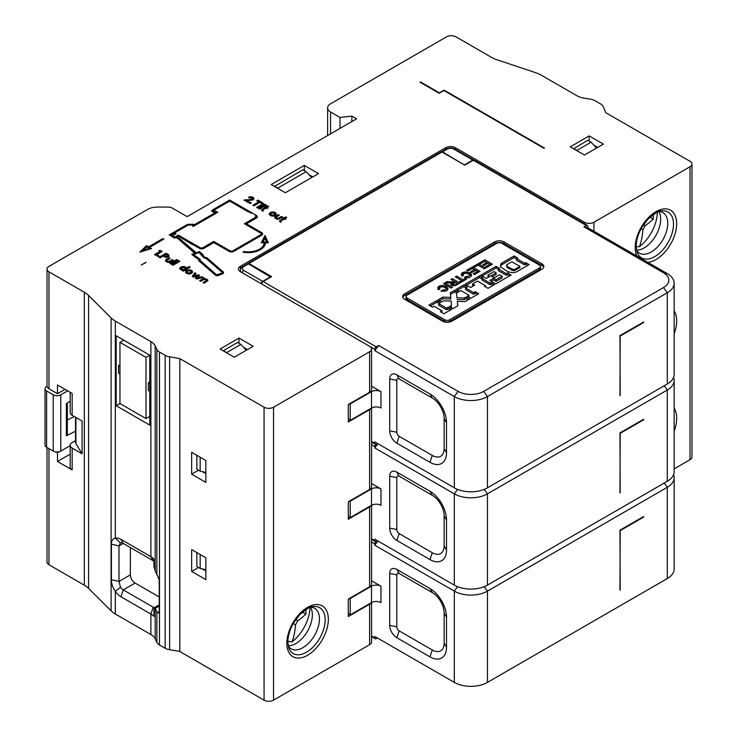 <?xml version="1.0" encoding="UTF-8"?>
<svg xmlns="http://www.w3.org/2000/svg" width="737" height="737" viewBox="0 0 737 737"><rect width="100%" height="100%" fill="white"/><g stroke="black" fill="none" stroke-linecap="round" stroke-linejoin="round"><path stroke-width="1.11" d="M200.04 260.447L200.224 259.35L193.582 254.606L198.962 252.524L204.241 258.097L206.001 258.365L222.187 272.432L222.03 273.04L216.724 274.892L200.04 260.447L200.04 261.543L216.31 275.629M201.8 255.96L201.8 254.993M196.07 257.839L193.582 255.693L193.582 254.606M196.493 257.913L196.493 257.112M197.442 258.365L197.866 257.351M197.866 258.438L200.068 260.308M257.149 217.295A3.28 1.898 180 0 0 256.329 216.503L255.242 215.867A1.944 1.124 180 0 1 255.803 216.66A1.944 1.124 180 0 1 255.242 217.452L244.398 223.716L261.672 233.684A3.28 1.898 180 0 1 262.501 234.477M177.175 238.337L178.824 239.028L196.042 253.648M199.202 252.736L202.988 255.721M202.988 255.592L203.209 254.818L199.441 251.547L196.291 252.763L178.824 237.931L176.438 237.268L194.669 253.252L191.731 254.394L198.852 259.562L198.658 260.649L215.886 275.564L217.443 275.795L223.256 273.547L223.587 272.248L206.839 257.692L205.089 257.425L202.988 255.592L202.988 256.688L204.674 258.162M206.415 258.724L223.357 273.141M198.824 260.787L198.852 259.562M192.606 255.14L193.582 254.762M170.192 235.462L171.187 234.891L174.927 237.047L178.336 235.085L200.151 247.678A1.944 1.124 180 0 0 202.896 247.678L213.73 241.423L230.064 250.847A1.944 1.124 180 0 0 232.809 250.847L260.732 234.725A1.944 1.124 180 0 0 261.294 233.933A1.944 1.124 180 0 0 260.732 233.141M172.559 234.099L174.595 232.92L176.06 233.767L174.024 234.946L172.559 234.099L171.187 234.891L171.187 235.978L174.927 238.143L174.927 237.047M193.352 225.356L194.375 225.817L194.375 224.721L215.913 212.293L212.597 211.851A2.414 1.391 0 0 1 211.888 210.874A2.414 1.391 0 0 1 212.597 209.888L229.686 200.022L256.329 215.407A3.28 1.898 0 0 1 257.287 216.742A3.28 1.898 0 0 1 256.329 218.088L246.434 223.799L261.672 232.597A3.28 1.898 0 0 1 262.639 233.933A3.28 1.898 0 0 1 261.672 235.269L233.749 251.391A3.28 1.898 0 0 1 229.115 251.391L213.877 242.593L203.983 248.305A3.28 1.898 0 0 1 199.349 248.305L194.015 245.228L194.024 244.417M212.081 211.418A2.414 1.391 180 0 1 212.597 210.985L213.638 210.377A1.069 0.617 180 0 0 213.638 211.252L213.638 212.164M213.638 210.377L229.686 201.118L247.568 211.445L229.686 201.118L229.686 200.022M203.043 248.682L213.877 242.593M260.732 235.812A1.944 1.124 0 0 0 261.294 235.029L261.294 233.933M245.347 224.26L255.242 218.548A1.944 1.124 0 0 0 255.803 217.756L255.803 216.66M213.325 210.819L213.325 211.906A1.069 0.617 0 0 0 213.454 212.21M216.853 212.836L215.434 212.016L215.434 210.929L213.638 211.252M215.434 210.929L217.802 212.293L193.287 226.443L192.974 225.006L188.221 225.052L174.595 232.92L175.111 234.311M194.015 245.228L178.336 236.172L192.652 244.712L192.652 243.625M194.679 244.518L194.679 245.605L199.359 248.314M222.067 274.007L222.187 272.432M179.819 358.597L169.621 356.809A10.042 5.795 180 0 1 165.162 355.317L159.468 352.028A10.042 5.795 180 0 1 156.88 349.458L155.194 345.902A16.73 9.664 0 0 0 150.892 341.618L115.331 321.092A26.772 15.459 180 0 1 111.094 317.905L88.578 295.454A26.772 15.459 0 0 0 84.34 292.267L48.964 271.842A6.697 3.86 180 0 1 47.002 269.106A6.697 3.86 180 0 1 48.964 266.37L147.741 209.345A13.386 7.729 180 0 1 157.211 207.079L167.824 207.079A6.697 3.86 180 0 1 172.55 208.212L187.161 216.641L356.588 118.823L351.862 116.087L340.024 117.459L330.563 111.987A10.042 5.795 180 0 1 327.624 107.897A10.042 5.795 180 0 1 330.563 103.797L446.511 36.85A6.697 3.86 180 0 1 455.982 36.85L491.358 57.274A26.772 15.459 0 0 0 496.876 59.725L535.762 72.723A26.772 15.459 180 0 1 541.28 75.174L576.831 95.699A16.73 9.664 0 0 0 584.266 98.187L590.42 99.154A10.042 5.795 180 0 1 594.879 100.647L600.572 103.935A10.042 5.795 180 0 1 603.161 106.506L605.768 112.678L690.016 161.311A6.697 3.86 180 0 1 691.969 164.047A6.697 3.86 180 0 1 690.016 166.774L593.939 222.242A6.697 3.86 180 0 1 584.469 222.242L455.273 147.649A6.697 3.86 0 0 0 445.802 147.649L240.4 266.241A6.697 3.86 0 0 0 238.438 268.968A6.697 3.86 0 0 0 240.4 271.704L369.606 346.298A6.697 3.86 180 0 1 371.568 349.025A6.697 3.86 180 0 1 369.606 351.761L273.528 407.229A6.697 3.86 180 0 1 264.067 407.229L179.819 358.597L179.819 651.517L264.067 700.15A6.697 3.86 0 0 0 273.528 700.15L369.606 644.682A6.697 3.86 0 0 0 371.568 641.945L371.568 602.562M145.981 262.271L141.255 265.007L145.981 262.547M146.525 245.624L139.827 252.165L151.546 248.526L149.556 247.374L163.9 239.101L162.951 238.548L148.607 246.831L146.525 245.624L146.525 246.72L148.607 247.927L148.607 246.831M178.336 235.085L178.336 236.172L176.769 237.074L176.769 237.747M193.573 225.356L193.573 224.26L194.375 224.721M193.573 224.26L187.603 224.315L169.243 234.919L174.881 238.171L176.438 237.268M243.532 251.483L243.146 252.22A17.32 10.005 0 0 0 265.477 242.777L268.351 242.795L264.97 235.508L261.257 242.74L264.141 242.768A15.984 9.231 180 0 1 243.532 251.483L243.532 252.284M603.4 144.102L589.204 135.903L570.272 146.829L584.469 155.028L603.4 144.102M238.981 338.099L253.178 346.298L234.246 357.224L220.05 349.025L238.981 338.099L238.981 343.295M304.298 165.41L271.161 184.536L285.366 192.735L318.495 173.61L304.298 165.41L304.298 170.606M250.101 199.589L243.883 200.022L248.277 202.564L249.272 201.984L246.867 200.602L252.588 200.068L253.915 199.018L253.574 197.663L250.764 196.715L248.443 197.387L249.438 197.967L251.87 197.636L252.671 198.391L250.101 199.589L250.101 200.427M262.814 202.915L257.922 200.086L256.762 200.759L258.669 201.855L252.865 205.208L253.943 205.835L259.746 202.482L261.653 203.578L262.814 202.915M256.605 207.373L257.766 208.046L262.335 205.411L261.165 204.739L256.605 207.373M263.164 204.739L264.242 204.103L262.418 204.02L263.164 204.739M266.49 205.126L265.412 204.508L258.53 208.479L259.608 209.105L266.49 205.126M261.534 210.192L261.736 209.538L261.534 210.192A1.714 0.986 0 0 0 262.142 210.671L262.842 211.031L263.072 210.303A0.93 0.534 180 0 1 262.842 210.1L262.86 209.907A1.253 0.728 180 0 1 263.063 209.75L266.066 208.018L266.941 208.516L267.853 207.991L266.978 207.484L268.775 206.452L267.909 205.945L264.555 207.143L265.209 207.521L261.718 209.566L261.69 210.69M271.152 215.867L275.316 215.49L276.228 214.393L275.979 213.085L273.657 212.044L270.267 212.578L269.263 214.587L271.152 215.867M278.236 214.587L274.754 216.789L275.583 218.613L278.733 219.092L282.547 217.083L281.47 216.457L278.346 218.18L276.495 218.088L276.338 217.019L279.314 215.213L278.236 214.587L278.236 215.683L275.417 217.314L275.417 216.217M279.553 221.201L279.756 220.547L279.553 221.201A1.714 0.986 0 0 0 280.161 221.69L280.861 222.04L281.092 221.321A0.93 0.534 180 0 1 280.861 221.109L280.88 220.916A1.253 0.728 180 0 1 281.083 220.768L284.086 219.027L284.961 219.534L285.873 219L284.998 218.493L286.794 217.461L285.928 216.954L282.584 218.152L283.229 218.53L279.738 220.584L279.71 221.699M160.058 251.418L154.503 254.624L155.664 255.297L162.214 251.51L159.975 250.221L158.98 250.792L160.058 251.418L160.058 252.505L155.452 255.168M157.092 255.831L158.087 256.402L158.916 255.923L157.921 255.352L157.092 256.117M168.211 254.495L165.982 253.206L159.017 257.231L160.095 257.858L163.08 256.126L165.899 257.379L169.049 256.531L168.791 254.919L168.211 254.495L168.229 255.592L165.982 254.302L165.982 253.206M169.077 257.766L165.585 259.968L165.678 261.276L166.424 261.792L169.574 262.271L173.388 260.262L172.311 259.636L169.178 261.359L167.327 261.267L167.17 260.198L170.155 258.392L169.077 257.766L169.077 258.862L166.249 260.493L166.249 259.396M177.801 260.124L176.723 259.507L169.842 263.478L170.92 264.104L177.801 260.124M179.892 261.331L178.815 260.714L171.933 264.684L173.011 265.311L179.892 261.331M183.577 266.527L181.339 266.858L179.681 268.683L183.246 271.216L190.21 267.199L189.133 266.573L186.314 268.204L185.567 267.006L183.577 266.527L183.577 267.43M185.752 271.234L185.927 272.874L188.073 273.915L191.003 273.667L192.394 272.672L192.302 270.976L190.754 270.083L186.59 270.47L185.752 272.322L186.093 270.838M196.06 273.344L194.9 272.681L192.246 276.412L193.49 277.13L197.221 276.126L195.48 278.282L196.724 279.001L203.191 277.462L201.947 276.753L197.636 277.803L199.543 275.362L198.548 274.781L194.319 275.887L196.06 273.344M205.282 278.678L204.204 278.052L199.644 280.686L200.722 281.313L203.624 279.636L205.531 279.489L206.194 280.733L202.961 282.603L204.121 283.275L207.852 280.64L207.594 279.71L204.785 278.964L205.282 278.678M251.105 202.666L249.364 202.905L249.779 203.43L251.105 203.108M420.486 81.936L420.007 82.212L439.178 93.277L443.914 90.54L544.007 148.33L544.477 148.063L444.144 90.135L439.418 92.862L420.486 81.936L420.486 82.48M47.002 447.497L47.002 562.027A6.697 3.86 0 0 0 48.964 564.754L84.34 585.187A26.772 15.459 180 0 1 88.578 588.375L111.094 610.826A26.772 15.459 0 0 0 115.331 614.004L150.892 634.529A16.73 9.664 180 0 1 155.194 638.822L156.88 642.378A10.042 5.795 0 0 0 159.468 644.949L165.162 648.238A10.042 5.795 0 0 0 169.621 649.73L179.819 651.342M691.969 164.047L691.969 456.968A6.697 3.86 0 0 1 690.016 459.695L674.152 468.852M351.862 116.087L351.862 121.559M75.524 417.243L75.524 442.274A6.697 3.86 0 0 0 75.902 443.536L82.093 453.817L72.152 448.078A6.697 3.86 180 0 1 70.19 445.351A6.697 3.86 180 0 1 72.152 442.615L75.524 440.671M444.144 90.679L444.144 90.135M593.764 145.088L597.725 147.372M673.572 474.72A23.427 13.524 180 0 1 674.152 477.733A23.427 13.524 180 0 1 667.298 487.295L487.452 591.129A23.427 13.524 180 0 1 454.324 591.129L374.811 545.223L374.811 543.851A2.008 1.161 -60 0 1 376.229 541.391A2.008 1.161 -60 0 1 375.225 541.492A2.008 1.161 -60 0 1 374.811 540.571L374.811 539.208L454.324 585.114A23.427 13.524 0 0 0 487.452 585.114L667.298 481.279A23.427 13.524 0 0 0 674.152 471.717L674.152 380.458A23.427 13.524 180 0 1 667.298 390.02L487.452 493.845A23.427 13.524 180 0 1 454.324 493.845L374.811 447.949L374.811 446.576A2.008 1.161 -60 0 1 376.229 444.116A2.008 1.161 -60 0 1 375.225 444.218A2.008 1.161 -60 0 1 374.811 443.296L374.811 441.933L454.324 487.839A23.427 13.524 0 0 0 487.452 487.839L667.298 384.005A23.427 13.524 0 0 0 674.152 374.442L674.152 283.174A23.427 13.524 180 0 1 667.298 292.746L487.452 396.57A23.427 13.524 180 0 1 454.324 396.57L374.811 350.665L374.811 349.301A2.008 1.161 -60 0 1 376.229 346.841L378.597 345.478L374.811 350.665M377.418 637.984L376.229 638.675A2.008 1.161 -60 0 1 375.225 638.767A2.008 1.161 -60 0 1 374.811 637.855L374.811 636.482L454.324 682.388A23.427 13.524 0 0 0 487.452 682.388L667.298 578.554A23.427 13.524 0 0 0 674.152 568.992L674.152 477.733M620.204 590.171L619.964 530.189L643.631 516.526L643.631 517.079L620.204 530.603L619.964 590.033M429.947 588.531L396.819 569.406A10.042 5.795 -120 0 0 389.716 573.497L389.716 625.418A10.042 5.795 -120 0 0 396.819 637.717L429.947 656.842A23.427 13.524 -120 0 0 446.511 647.279L446.511 617.219A23.427 13.524 -120 0 0 429.947 588.531L432.315 592.631L399.187 573.497A3.344 1.935 60 0 0 396.819 574.869L396.819 626.782A3.344 1.935 60 0 0 399.187 630.881L432.315 650.006A16.73 9.664 60 0 0 444.144 643.18L444.144 613.12A16.73 9.664 60 0 0 432.315 592.631M371.568 580.784L380.965 586.21A6.697 3.86 0 0 0 371.494 586.21L350.204 598.499L349.808 598.186M348.306 613.368L350.204 614.898L371.494 602.599A6.697 3.86 180 0 1 380.965 602.599L380.965 586.21M350.204 614.898L350.204 598.499M429.947 491.257L396.819 472.122A10.042 5.795 -120 0 0 389.716 476.222L389.716 528.143A10.042 5.795 -120 0 0 396.819 540.442L429.947 559.567A23.427 13.524 -120 0 0 446.511 550.005L446.511 519.944A23.427 13.524 -120 0 0 429.947 491.257L432.315 495.356L399.187 476.222A3.344 1.935 60 0 0 396.819 477.594L396.819 529.507A3.344 1.935 60 0 0 399.187 533.606L432.315 552.732A16.73 9.664 60 0 0 444.144 545.905L444.144 515.845A16.73 9.664 60 0 0 432.315 495.356M371.568 483.509L380.965 488.935A6.697 3.86 0 0 0 371.494 488.935L350.204 501.224L349.808 500.911M620.204 492.896L619.964 432.914L643.631 419.252L643.631 419.804L620.204 433.328L619.964 492.758M673.572 377.445A23.427 13.524 180 0 1 674.152 380.458M377.897 443.711L374.811 447.949M348.306 516.093L350.204 517.623L371.494 505.324A6.697 3.86 180 0 1 380.965 505.324L380.965 488.935M350.204 517.623L350.204 501.224M587.785 227.705L583.999 226.885L586.366 225.522A2.008 1.161 -60 0 1 587.371 225.421A2.008 1.161 -60 0 1 587.785 226.342L587.785 227.705L667.298 273.611A23.427 13.524 180 0 1 674.152 283.174M270.691 277.167L248.443 263.883A2.008 1.161 -120 0 0 247.448 263.791L242.713 266.518A2.008 1.161 60 0 1 243.717 266.619A4.689 2.708 180 0 0 243.717 270.442A2.008 1.161 120 0 0 242.298 272.801M247.632 263.717A2.008 1.161 60 0 1 247.918 263.404A2.008 1.161 60 0 1 248.922 263.505L271.64 276.624L263.118 281.534A2.008 1.161 120 0 0 261.699 283.994M441.389 151.831A2.008 1.161 60 0 1 441.481 151.758A2.008 1.161 60 0 1 442.486 151.859L464.734 165.134L442.016 152.025A2.008 1.161 -120 0 0 441.012 151.923L247.918 263.404M464.734 164.701L472.776 160.058A2.008 1.161 -60 0 1 473.78 159.957A2.008 1.161 -60 0 1 473.882 160.021M587.371 225.421L474.259 160.122A2.008 1.161 120 0 0 473.255 160.215L464.734 165.134M454.324 487.839L454.324 396.57L458.11 391.384A18.075 10.438 180 0 0 483.665 391.384L663.512 287.55A18.075 10.438 180 0 0 663.512 272.791L583.999 226.885M620.204 395.622L619.964 335.639L643.631 321.977L643.631 322.53L620.204 336.054L619.964 395.483M371.568 386.234L380.965 391.66A6.697 3.86 0 0 0 371.494 391.66L350.204 403.95L349.808 403.636M429.947 393.982L396.819 374.847A10.042 5.795 -120 0 0 389.716 378.947L389.716 430.869A10.042 5.795 -120 0 0 396.819 443.158L429.947 462.292A23.427 13.524 -120 0 0 446.511 452.73L446.511 422.67A23.427 13.524 -120 0 0 429.947 393.982L432.315 398.072L399.187 378.947A3.344 1.935 60 0 0 396.819 380.32L396.819 432.232A3.344 1.935 60 0 0 399.187 436.332L432.315 455.457A16.73 9.664 60 0 0 444.144 448.63L444.144 418.57A16.73 9.664 60 0 0 432.315 398.072M643.161 322.253L643.631 322.53M348.306 418.819L350.204 420.348L371.494 408.049A6.697 3.86 180 0 1 380.965 408.049L380.965 391.66M350.204 420.348L350.204 403.95M458.11 391.384L378.597 345.478M541.879 269.245A6.697 3.86 0 0 0 543.842 266.508A6.697 3.86 0 0 0 541.879 263.782L504.016 241.92A6.697 3.86 0 0 0 494.545 241.92L404.631 293.833A6.697 3.86 0 0 0 402.669 296.569A6.697 3.86 0 0 0 404.631 299.296L442.486 321.157A6.697 3.86 0 0 0 451.956 321.157L541.879 269.245M402.817 297.389A6.697 3.86 180 0 1 404.631 295.473L494.545 243.56A6.697 3.86 180 0 1 504.016 243.56L541.879 265.421A6.697 3.86 180 0 1 543.685 267.328M406.013 296.569L406.013 298.209A3.344 1.935 0 0 0 406.99 299.572L444.853 321.433A3.344 1.935 0 0 0 449.588 321.433L539.512 269.512A3.344 1.935 0 0 0 540.488 268.148L540.488 266.508A3.344 1.935 180 0 1 539.512 267.881L449.588 319.794A3.344 1.935 180 0 1 444.853 319.794L406.99 297.932A3.344 1.935 180 0 1 406.013 296.569A3.344 1.935 180 0 1 406.99 295.205L496.913 243.284A3.344 1.935 180 0 1 501.648 243.284L539.512 265.145A3.344 1.935 180 0 1 540.488 266.508M447.875 288.167L446.106 286.417L442.983 285.514L439.528 285.91L437.741 287.66L438.322 289.733L439.888 289.162L439.565 287.927L440.579 286.877L444.826 287.08L445.968 288.222L445.774 289.494L442.062 290.258L441.021 291.189L446.3 290.949L447.451 290.185L447.875 288.167L447.875 289.383M451.099 288.038L452.426 287.273L444.899 282.934L443.527 283.671L451.099 288.038M468.152 277.775L469.828 277.37L471.551 275.638L471.487 274.606L469.773 272.837L464.881 271.907L461.998 272.985L461.371 273.989L461.896 276.071L463.453 275.555L463.195 274.348L464.218 273.335L468.345 273.584L469.423 274.717L469.193 275.951L465.535 276.651L464.54 277.545L468.152 277.775M480.017 271.345L472.445 266.978L466.678 270.304L467.903 271.023L472.353 268.452L474.388 269.622L470.363 271.944L471.597 272.662L475.623 270.332L477.465 271.4L473.209 273.86L474.435 274.569L480.017 271.345M478.129 263.699L473.209 266.536L474.435 267.245L478.037 265.173L484.375 268.83L485.701 268.065L478.129 263.699L478.129 265.228M492.417 264.187L484.845 259.82L479.078 263.146L480.303 263.855L484.753 261.294L486.788 262.464L482.763 264.786L483.997 265.495L488.023 263.173L489.865 264.242L485.609 266.702L486.835 267.411L492.417 264.187M451.763 309.245L448.262 307.228L446.604 308.177L438.653 303.589L440.311 302.631L436.765 300.585L428.952 305.09L432.453 307.117L434.019 306.214L442.016 310.83L440.404 311.76L443.914 313.778L451.763 309.245M466.153 296.947L464.31 298.015L456.958 297.776L456.406 293.344L458.202 292.303L454.701 290.286L450.252 292.847L450.749 297.389L442.725 297.14L437.99 299.876L441.546 301.921L443.388 300.853L451.228 301.055L451.486 305.422L449.542 306.537L453.043 308.563L457.824 305.8L457.373 301.286L465.111 301.599L469.653 298.973L466.153 296.947L466.153 298.586L464.31 299.655L464.31 298.015M470.888 298.209L478.746 293.667L475.236 291.649L473.587 292.607L465.637 288.01L467.286 287.062L463.739 285.007L455.927 289.521L459.437 291.539L460.993 290.636L468.99 295.251L467.387 296.182L470.888 298.209M484.513 286.297L488.023 288.314L494.499 284.574L490.953 282.575L490.05 283.1L482.053 278.475L482.956 277.96L479.455 275.933L465.019 284.27L470.602 287.494L474.674 285.145L472.592 283.948L477.512 281.101L485.508 285.716L484.513 286.297M495.734 283.865L511.119 274.984L507.609 272.957L506.383 273.667L498.387 269.051L499.566 268.369L496.065 266.343L480.727 275.196L486.319 278.42L490.05 276.264L487.968 275.067L494.03 271.566L496.158 272.791L490.86 275.859L494.269 277.821L499.566 274.763L502.072 276.209L496.019 279.71L493.56 278.291L489.819 280.447L495.734 283.865M514.094 255.932L517.641 257.987L516.508 258.641L524.504 263.201L525.601 262.575L529.102 264.601L516.176 272.054L512.722 272.662L508.272 271.916L500.478 266.877L500.755 264.251L501.888 262.989L514.094 255.932L514.094 257.572L516.508 258.973M459.243 281.921L460.478 282.63L466.576 279.111L465.351 278.393L462.983 279.765L456.645 276.099L455.273 276.836L461.657 280.53L459.243 281.921M452.242 278.586L459.86 282.99L455.881 285.283L453.992 285.809L451.578 285.311L450.832 284.399L451.201 283.128L445.332 282.575L446.981 281.617L452.748 281.985L454.13 281.212L450.915 279.351L452.242 278.586L452.242 280.115M445.682 287.937L447.728 289.659M446.106 288.056L446.106 286.417M442.062 291.345L442.062 290.258M444.208 291.391L444.208 290.258M445.968 288.222L445.774 289.494M439.565 289.282L439.565 287.927M437.898 289.015L438.331 286.647M438.331 288.287L439.528 287.55L439.528 285.91M441.187 286.794L441.187 285.532M439.528 287.55L440.044 287.43M442.983 286.656L442.983 285.514M444.899 284.464L444.899 282.934M465.535 277.711L465.535 276.651M467.627 277.794L467.627 276.679M469.423 274.717L469.193 275.951M463.195 275.647L463.195 274.348M461.371 275.131L461.371 273.989M461.519 275.398L461.998 272.985M461.988 274.634L463.214 273.906L463.223 272.266M464.881 273.252L464.881 271.907M463.214 273.906L463.757 273.786M466.678 273.169L466.678 271.907M468.972 274.238L469.773 274.477L469.773 272.837M471.487 275.749L471.487 274.606M469.773 274.477L471.312 276.062M478.599 272.165L477.465 271.511M475.522 270.387L474.388 269.733M472.445 268.508L472.445 266.978M477.465 272.819L477.465 271.4M474.388 271.05L474.388 269.622M490.999 265.007L489.865 264.353M487.922 263.229L486.788 262.575M484.845 261.349L484.845 259.82M489.865 265.661L489.865 264.242M486.788 263.883L486.788 262.464M450.344 310.065L448.262 308.858L448.262 307.228M441.832 312.58L442.016 310.83M438.893 303.451L436.765 302.225L436.765 300.585M436.765 302.225L430.371 305.91M448.262 308.858L446.604 309.816L438.653 305.229L438.653 303.589M446.604 309.816L446.604 308.177M468.235 299.793L466.153 298.586M457.668 305.892L457.373 301.286M450.961 307.357L451.486 305.422M439.418 300.696L442.725 298.78L442.725 297.14M442.725 298.78L450.749 299.029L450.749 297.389M456.783 293.123L454.701 291.926L454.701 290.286M454.701 291.926L450.418 294.395M456.958 297.776L456.406 293.344M456.958 299.415L464.31 299.655M468.806 297.002L468.99 295.251M465.867 287.881L463.739 286.647L463.739 285.007M463.739 286.647L457.355 290.341M477.318 294.487L475.236 293.289L473.587 294.247L465.637 289.65L465.637 288.01M473.587 294.247L473.587 292.607M475.236 293.289L475.236 291.649M485.508 286.868L485.508 285.716M473.255 285.965L472.592 285.578L472.592 283.948M482.053 279.083L479.455 277.573L479.455 275.933M479.455 277.573L466.438 285.09M490.953 282.575L490.953 284.215L490.05 284.74L482.053 280.115L482.053 278.475M490.05 284.74L490.05 283.1M490.953 284.215L493.062 285.403M502.072 276.209L502.072 277.849L496.019 281.35L493.56 279.931L493.56 278.291M493.56 279.931L491.238 281.267M496.019 281.35L496.019 279.71M492.279 276.679L496.158 274.431L496.158 272.791M488.631 277.084L487.968 276.707L487.968 275.067M498.387 269.327L496.065 267.982L496.065 266.343M496.065 267.982L482.155 276.016M509.691 275.804L507.609 274.597L506.383 275.306L498.387 270.691L498.387 269.051M506.383 275.306L506.383 273.667M507.609 274.597L507.609 272.957M524.504 263.201L524.504 264.841L516.508 260.281L516.508 258.641M524.504 264.841L525.601 264.214L525.601 262.575M525.601 264.214L527.683 265.421M500.469 266.803L500.755 264.251M500.755 265.891L501.888 264.629L501.888 262.989M501.888 264.629L514.094 257.572M506.457 265.449L507.093 267.522L513.182 270.626L514.804 270.442L519.917 267.494L519.917 266.398L514.804 269.355L513.182 269.539L507.093 266.425L506.761 264.758L511.874 261.81L519.917 266.398M514.804 270.442L514.804 269.355M513.182 270.626L513.182 269.539M511.92 270.258L511.92 269.162M507.093 267.522L507.093 266.425M461.657 281.949L461.657 280.53M456.645 277.628L456.645 276.099M462.983 281.184L462.983 279.765M462.79 281.294L461.657 280.64M465.351 279.82L465.351 278.393M454.13 281.322L458.442 283.809M451.182 284.832L451.201 283.128M446.981 282.787L446.981 281.617M451.201 283.754L451.624 282.17M451.624 283.809L452.242 283.782L452.242 282.142M452.242 283.782L452.748 281.985M452.748 283.625L453.283 281.7M453.283 283.34L454.13 282.851L454.13 281.212M455.171 285.486L455.171 284.869L453.089 285.145L452.601 284.574L452.638 285.707M455.171 284.869L457.355 283.616L455.319 282.437L452.601 284.574M457.355 284.436L457.355 283.616M454.038 285.799L454.038 285.228M453.089 285.753L453.089 285.145M261.23 283.727A2.008 1.161 -60 0 1 262.648 281.377L270.691 276.725M312.81 176.889L308.849 174.595M311.594 177.589L306.187 171.693L302.87 169.786L274.477 186.452M306.187 171.693L277.794 188.092L274.477 186.175M277.794 188.092L278.319 188.672M371.568 408.012L371.568 486.742A6.697 3.86 0 0 1 369.606 489.479L348.306 501.777L348.306 519.263L369.606 506.964A6.697 3.86 180 0 0 371.199 505.499M371.568 349.025L371.568 389.468A6.697 3.86 0 0 1 369.606 392.204L348.306 404.502L348.306 421.988L369.606 409.689A6.697 3.86 180 0 0 371.199 408.224M371.568 505.287L371.568 584.017A6.697 3.86 0 0 1 369.606 586.753L348.306 599.052L348.306 616.537L369.606 604.239A6.697 3.86 180 0 0 371.199 602.774M191.657 452.315L191.657 474.177L205.853 482.376L205.853 460.514L191.657 452.315M191.657 571.451L191.657 549.59L205.853 557.789L205.853 579.651L191.657 571.451L198.52 567.49M191.657 474.177L198.52 470.215M202.482 471.68L205.853 473.633M155.194 345.902L155.194 571.055L156.88 574.611A10.042 5.795 0 0 0 157.359 575.404L159.238 579.779L159.238 611.48L158.602 612.981L157.359 612.567A10.042 5.795 180 0 1 156.88 611.774L155.194 608.218L155.194 638.822M159.238 597.007L135.101 583.068A6.697 3.86 60 0 1 130.366 574.869L130.366 547.545M155.194 571.055L153.941 566.449L153.941 559.07A16.73 9.664 180 0 0 150.892 556.656L120.896 539.346A13.386 7.729 -120 0 0 115.331 538.222L120.481 542.883L119.956 543.095M120.896 539.346L123.263 543.445L153.25 560.756A20.083 11.589 180 0 1 153.941 561.17M115.331 321.092L115.331 538.222C112.595 538.793 111.287 540.783 111.407 544.182L118.998 545.905L123.263 543.445A6.697 3.86 -120 0 0 120.481 542.883L118.998 545.905L118.998 581.429L120.481 587.242A6.697 3.86 -120 0 0 123.263 589.895L153.25 607.205A20.083 11.589 0 0 1 154.236 607.822M149.768 355.179L116.17 335.777L116.17 405.728L149.768 425.129L149.768 355.179L145.981 357.362L145.981 418.57L119.956 403.544L116.17 405.728M111.407 544.182L111.407 579.706C111.278 583.271 112.586 587.177 115.331 591.424A13.386 7.729 -120 0 0 120.896 596.73L150.892 614.041L153.25 607.205M120.481 587.242L115.331 591.424L115.331 614.004M150.892 634.529L150.892 614.041A16.73 9.664 0 0 1 153.941 616.454L153.941 609.075L154.383 607.684L155.194 608.218M56.141 451.956L57.477 452.73L57.477 461.473L72.152 469.939A6.697 3.86 0 0 1 70.19 467.212L70.19 445.351M82.093 453.817L82.093 421.03L72.152 415.29A6.697 3.86 0 0 1 70.19 412.563L70.19 392.305M47.002 269.106L47.002 386.059A6.697 3.86 0 0 0 48.964 388.786L57.477 393.705L57.477 384.963L72.152 393.429L72.152 415.29M67.657 390.84L60.793 394.802A5.352 3.095 180 0 1 53.221 394.802L46.597 390.969A5.352 3.095 180 0 1 45.031 388.786L45.031 445.074A5.352 3.095 0 0 0 46.597 447.267L53.221 451.09A5.352 3.095 0 0 0 60.793 451.09L70.19 445.664M74.299 416.534L67.343 420.007M45.031 388.786A5.352 3.095 180 0 1 46.597 386.603L47.021 386.354M67.343 403.028L67.343 434.544L66.358 435.779L75.524 431.209M70.19 401.168L66.358 403.673L66.358 435.779M57.477 393.705L65.049 389.339M57.477 461.473L70.19 454.13M59.236 451.717L57.477 452.73M149.768 383.599L148.349 382.779L148.349 390.426L149.768 391.246M119.956 364.741L118.537 365.561L118.537 373.208L119.956 374.028M123.263 340.42L123.263 339.877M119.956 366.381L118.537 365.561M145.981 357.362L119.956 342.337L123.742 340.153M119.956 342.337L119.956 403.544M149.768 416.387L145.981 418.57M149.768 381.959L148.349 382.779M243.542 347.284L247.503 349.578M240.879 344.382L237.563 342.475L223.366 350.665L226.674 352.581L240.879 344.382L246.278 350.278M226.674 352.581L227.208 353.161M202.482 568.955L205.853 570.908M310.507 607.214A23.427 13.524 -60 0 1 312.341 614.898A23.427 13.524 -60 0 1 288.204 645.842M288.231 645.953A23.427 13.524 120 0 0 291.161 648.846A23.427 13.524 120 0 0 309.208 642.572A23.427 13.524 120 0 0 319.434 618.997A23.427 13.524 120 0 0 314.588 608.274A23.427 13.524 120 0 0 310.609 607.177M200.169 554.51L200.169 568.448L205.853 569.71M200.169 568.448L196.862 566.532L196.862 552.593M200.169 457.235L200.169 471.173L205.853 472.435M200.169 471.173L196.862 469.257L196.862 455.319M287.854 641.144A33.091 19.107 -120 0 0 292.082 641.826A30.318 17.504 120 0 0 309.964 607.408M292.082 641.826A90.494 52.244 -120 0 0 295.5 624.847L297.822 620.729A90.568 52.29 0 0 0 305.864 614.17L302.373 612.152M305.892 609.499A87.896 50.752 60 0 1 305.91 611.461A87.896 50.752 60 0 1 305.864 614.17M643.161 516.803L643.631 517.079M643.161 419.528L643.631 419.804M377.897 540.986L374.811 545.223M658.841 211.556A23.427 13.524 -60 0 1 660.665 219.239A23.427 13.524 -60 0 1 636.538 250.184M636.556 250.294A23.427 13.524 120 0 0 639.495 253.187A23.427 13.524 120 0 0 657.542 246.913A23.427 13.524 120 0 0 667.768 223.339A23.427 13.524 120 0 0 662.913 212.615A23.427 13.524 120 0 0 658.942 211.519M573.589 148.745L587.785 140.27L591.102 142.186L596.5 148.082M577.43 150.965L573.589 148.469M576.896 150.385L591.102 142.186M636.169 246.278A33.091 19.107 -120 0 0 639.467 246.711A30.318 17.504 120 0 0 657.349 212.136M639.467 246.711A90.494 52.244 -120 0 0 642.885 229.741L645.207 225.614A90.568 52.29 0 0 0 653.249 219.055A87.896 50.752 -120 0 0 653.295 216.346A87.896 50.752 -120 0 0 653.277 214.476M649.96 217.157L653.249 219.055M327.624 107.897L327.624 135.221A10.042 5.795 0 0 0 327.633 135.544M340.024 128.385L340.024 117.459M589.204 135.903L589.204 141.089M141.476 251.658L146.525 246.72M162.951 239.645L162.951 238.548M148.607 247.927L149.556 247.374L149.556 248.47L150.311 248.903M149.325 248.332L143.466 250.156L146.82 246.886L149.325 248.332L149.325 249.217M143.466 251.031L143.466 250.156M178.824 239.028L178.824 237.931M196.291 253.556L196.291 252.763M199.441 252.644L199.441 251.547M205.089 258.226L205.089 257.425M206.839 258.788L206.839 257.692M194.669 254.182L194.669 253.252M187.603 225.411L187.603 224.315M215.913 213.389L215.913 212.293M248.378 211.639L248.378 210.819M249.023 212.007L249.023 210.911M250.912 213.104L250.912 212.007M251.087 213.472L251.087 212.385M246.434 224.886L246.434 223.799M259.912 249.99A15.984 9.231 0 0 0 264.141 243.855L264.141 242.768M261.819 242.749L264.97 235.508M264.97 236.595L267.844 242.795M264.141 243.182L265.449 243.173M264.905 238.355L266.628 242.068L262.98 242.105L264.905 238.355M266.628 242.786L266.628 242.068M262.98 242.759L262.98 242.105M248.111 200.547L248.111 199.69M251.842 200.234L251.842 199.257M252.579 198.741L252.257 200.114L252.247 199.018M252.588 199.819L252.671 198.391M249.686 197.82L249.686 196.862M250.764 197.488L250.764 196.715M251.925 197.654L251.925 196.816M252.524 198.142L252.902 197.194M252.92 198.29L253.583 198.769L253.574 197.663M248.323 202.537L246.867 201.689L246.867 200.602M245.347 200.869L246.204 200.833L246.204 199.736M246.204 200.833L246.867 200.814M261.865 203.458L257.922 201.183L257.922 200.086M253.814 205.752L258.669 202.951L258.669 201.855M261.386 205.955L261.165 204.739M261.165 205.826L257.554 207.917M262.998 204.683L262.998 203.679M263.745 204.822L263.717 203.725M265.541 205.678L265.412 204.508M265.412 205.595L259.47 209.022M266.039 208.037L265.477 206.618M266.112 208.037L266.112 206.986M267.909 206.95L267.909 205.945M266.978 207.576L266.149 208.055M266.978 208.497L266.978 207.484M263.072 210.303L263.072 211.399M261.911 210.561L262.823 210.017M265.2 208.608L265.209 207.521M269.263 214.587L269.263 213.721M269.327 214.66L269.429 213.334M269.429 214.43L269.77 212.938M270.82 212.339L270.838 213.426L270.258 213.666L270.267 212.578M270.258 213.666L269.76 214.043M272.911 211.998L272.911 212.855L271.502 213.094L271.502 212.136M272.165 212.975L272.165 212.044M273.657 213.039L273.657 212.044M274.256 213.251L274.431 212.192M275.979 213.085L275.979 214.191L274.984 213.518L274.984 212.431M274.984 213.518L274.404 213.279M275.481 213.804L275.481 212.717M275.979 214.191L276.145 213.481M270.838 215.536L270.755 214.108L271.345 215.913M274.127 215.932L274.735 214.108L273.243 215.158L271.087 214.679L271.087 215.775M271.419 215.941L271.419 214.872M271.502 213.094L270.755 214.108M272.911 212.855L274.735 214.108M274.652 215.434L274.652 214.347M274.486 215.72L274.486 214.633M273.74 216.005L273.74 215.066M273.243 216.07L273.243 215.158M272.828 216.098L272.828 215.204M272.248 216.079L272.248 215.158M271.916 216.042L271.916 215.066M276.495 219.046L276.495 218.088M277.075 219.138L277.075 218.226M277.656 219.239L277.656 218.281M278.319 219.276L278.346 218.18M278.816 219.055L278.816 217.986M281.598 217.627L281.47 216.457M281.47 217.553L278.936 219.009M275.417 217.314L274.754 217.885L274.754 216.789M285.928 217.959L285.928 216.954M284.998 219.506L284.998 218.493M281.092 221.321L281.092 222.408M279.931 221.57L280.843 221.026M283.22 219.617L283.229 218.53M284.058 219.046L283.496 217.627M284.132 219.055L284.132 217.995M284.998 218.585L284.169 219.073M161.274 252.054L159.975 251.308L159.975 250.221M157.34 256.264L157.34 255.499M157.921 256.393L157.921 255.352M158.418 256.329L158.418 255.352M168.229 255.592L168.81 256.025L168.791 254.919M165.982 254.302L159.966 257.775M167.492 257.296L167.732 255.84L166.562 256.513L164.158 255.509L165.899 254.505L167.732 255.84M164.158 255.509L164.158 256.596L165.171 257.185M166.977 257.351L166.977 256.467M166.562 257.379L166.562 256.513M166.147 257.379L166.147 256.467M165.318 257.222L165.318 256.181M167.566 257.222L167.566 256.126M167.391 257.314L167.391 256.319M167.327 262.225L167.327 261.267M167.916 262.317L167.916 261.405M168.497 262.418L168.497 261.46M169.16 262.455L169.178 261.359M169.657 262.234L169.657 261.165M172.44 260.806L172.311 259.636M172.311 260.732L169.777 262.188M165.585 261.055L165.585 259.968M165.595 261.064L166.249 260.493M176.852 260.677L176.723 259.507M176.723 260.594L170.781 264.021M178.944 261.884L178.815 260.714M178.815 261.801L172.873 265.228M182.748 267.522L182.748 266.527M182.665 270.774L185.153 269.779L185.236 268.25L184.324 266.573M185.973 267.328L185.982 268.434L185.005 267.863L185.015 266.776M185.567 268.102L185.567 267.006M185.982 268.434L186.314 268.821L186.314 267.724M186.314 268.821L186.314 268.204M189.271 267.743L189.133 266.573M189.133 267.669L186.314 269.3M182.665 270.884L182.665 270.313M179.764 269.116L179.764 268.25M179.828 269.189L179.929 267.872M179.929 268.959L180.344 267.439M180.344 268.526L181.339 267.955L181.339 266.858M181.339 267.955L182.002 267.761L182.002 266.674M181.256 269.724L181.339 269.069L184.158 269.447L185.236 268.443M181.339 269.069L182.334 267.632L184.324 267.531M185.153 269.779L185.153 268.683M184.904 270.018L184.904 268.922M184.738 270.203L184.738 269.116M184.158 270.543L184.158 269.447M183.826 270.636L183.826 269.539M183.412 270.783L183.412 269.687M182.997 270.737L182.997 269.641M182.583 270.304L182.583 269.687M182.251 270.286L182.251 269.595M181.836 270.249L181.836 269.447M181.588 270.203L181.588 269.3M181.256 269.917L181.256 268.83M185.586 272.478L185.586 271.612M187.143 270.23L187.161 271.317L186.581 271.557L186.59 270.47M186.581 271.557L186.083 271.944M189.234 269.889L189.234 270.755L187.824 270.995L187.824 270.037M188.488 270.866L188.488 269.935M189.98 270.93L189.98 269.935M190.45 273.823L191.058 273.086L190.754 270.083M192.302 270.976L192.311 272.082L191.307 271.409L191.307 270.322M191.307 271.409L190.726 271.17M191.813 271.704L191.804 270.608M192.311 272.082L192.477 271.373M187.161 273.427L187.078 271.999L187.668 273.814M187.078 271.999L187.824 270.995M189.234 270.755L190.561 271.133M191.058 271.999L189.151 273.095L187.161 272.331M190.975 273.326L190.975 272.239M190.809 273.62L190.809 272.524M190.063 273.897L190.063 272.957M189.566 273.961L189.566 273.049M189.151 273.989L189.151 273.095M188.571 273.971L188.571 273.049M188.239 273.934L188.239 272.957M187.742 273.832L187.742 272.764M187.41 273.667L187.41 272.57M195.517 274.127L194.9 272.681M194.319 276.909L194.319 275.887M197.221 276.228L198.548 275.878L198.548 274.781M197.636 278.779L197.636 277.803M201.947 277.757L201.947 276.753M196.079 278.632L197.221 276.126M192.79 276.734L194.9 273.768M204.637 279.397L204.204 278.052M205.614 279.535L205.614 278.964M206.36 280.161L206.36 279.102M206.36 280.198L207.106 280.438L207.088 279.341M207.106 280.438L207.604 280.825L207.594 279.71M207.852 280.64L207.852 280.161M203.909 283.146L206.194 281.829L206.194 280.733M206.194 281.829L206.36 280.447M204.204 279.148L200.593 281.23M250.691 203.394L250.691 202.426M249.613 203.338L249.613 202.564M250.193 203.467L250.193 202.426M213.73 242.51L213.73 241.423M247.568 211.445L249.594 212.339M193.352 225.227L192.762 226.148L193.287 226.443M192.486 244.343L192.486 243.247M213.739 212.136L213.739 211.316M216.724 275.684L216.724 274.892M217.111 275.739L217.111 274.947M222.03 274.017L222.03 273.04M261.672 233.684L261.672 232.597M169.621 356.809L169.621 649.73M240.4 266.241L240.4 269.484M445.802 149.27L445.802 147.649M593.939 222.242L593.939 231.261M690.016 459.695L690.016 166.774M674.152 431.117A29.333 16.942 120 0 0 676.677 418.211A29.333 16.942 120 0 0 674.152 408.215M674.152 333.843A29.333 16.942 120 0 0 676.677 320.936A29.333 16.942 120 0 0 674.152 310.94M647.814 262.363A29.333 16.942 120 0 0 676.677 223.661A29.333 16.942 120 0 0 655.939 211.685A29.333 16.942 120 0 0 635.193 247.614A29.333 16.942 120 0 0 636.851 256.034M667.298 578.554L667.298 487.295L664.212 483.067M484.209 586.68L487.452 591.129L487.452 682.388M454.324 682.388L454.324 591.129L457.566 586.68M371.568 635.976L374.811 637.855M374.811 543.851L371.568 541.981M371.494 602.599L371.494 586.21M371.568 538.701L374.811 540.571M454.324 585.114L454.324 493.845L457.566 489.396M374.811 446.576L371.568 444.706M484.209 489.396L487.452 493.845L487.452 585.114M667.298 481.279L667.298 390.02L664.212 385.783M371.568 441.426L374.811 443.296M371.494 505.324L371.494 488.935M584.469 223.753L584.469 222.242M455.273 147.649L455.273 149.27M241.45 272.303A6.697 3.86 180 0 1 240.336 270.175L240.336 271.658M248.443 263.883L243.717 266.619M442.016 152.025L248.922 263.505M441.481 151.758L446.217 149.021A2.008 1.161 -120 0 1 447.221 149.123L442.486 151.859M447.221 149.123A4.689 2.708 180 0 1 453.845 149.123A2.008 1.161 120 0 1 454.849 149.021L473.78 159.957M472.776 160.058L453.845 149.123M586.366 225.522L473.255 160.215M663.512 272.791L667.298 273.611M667.298 384.005L667.298 292.746L663.512 287.55M483.665 391.384L487.452 396.57L487.452 487.839M374.811 349.301L369.624 346.307M371.494 408.049L371.494 391.66M263.118 281.534L376.229 346.841M541.879 265.421L541.879 263.782M404.631 293.833L404.631 295.473M494.545 243.56L494.545 241.92M504.016 241.92L504.016 243.56M539.512 269.512L539.512 267.881M449.588 319.794L449.588 321.433M444.853 321.433L444.853 319.794M406.99 297.932L406.99 299.572M451.155 283.128L451.155 282.114M243.717 270.442L262.648 281.377M396.819 374.847L399.187 378.947M396.819 380.32L389.716 378.947M399.187 436.332L396.819 443.158M429.947 462.292L432.315 455.457M389.716 430.869L396.819 432.232M444.144 448.63L446.511 452.73M446.511 422.67L444.144 418.57M369.606 392.204L369.606 351.761M369.606 489.479L369.606 409.689M369.606 586.753L369.606 506.964M369.606 644.682L369.606 604.239M273.528 407.229L273.528 700.15M328.352 619.32A29.333 16.942 120 0 0 307.605 607.343A29.333 16.942 120 0 0 286.859 643.272A29.333 16.942 120 0 0 307.605 655.248A29.333 16.942 120 0 0 328.352 619.32M264.067 700.15L264.067 407.229M157.359 612.567L159.238 611.48M159.238 606.017L155.249 608.32M156.88 642.378L156.88 611.774M159.468 352.028L159.468 644.949M156.88 574.611L156.88 349.458M153.25 560.756L150.892 556.656L150.892 341.618M111.094 610.826L111.094 317.905M111.407 579.706L118.998 581.429L130.366 574.869M135.101 583.068L123.263 589.895L120.896 596.73M88.578 295.454L88.578 588.375M84.34 585.187L84.34 292.267M48.964 448.63L48.964 564.754M72.152 448.078L72.152 469.939M48.964 271.842L48.964 388.786M60.793 394.802L60.793 451.09M53.221 451.09L53.221 394.802M46.597 390.969L46.597 447.267M75.902 417.455L75.902 443.536M288.858 648.145A26.468 15.284 120 0 0 309.687 650.043A26.468 15.284 120 0 0 325.174 619.826A26.468 15.284 120 0 0 312.829 606.634C311.558 605.74 307.2 608.421 299.747 614.667L293.621 622.876C289.825 629.536 287.9 635.874 287.845 641.899L288.858 648.145M165.162 648.238L165.162 355.317M295.5 624.847L293.234 623.539M295.767 619.541L297.822 620.729M396.819 472.122L399.187 476.222M396.819 477.594L389.716 476.222M399.187 533.606L396.819 540.442M429.947 559.567L432.315 552.732M389.716 528.143L396.819 529.507M444.144 545.905L446.511 550.005M446.511 519.944L444.144 515.845M396.819 569.406L399.187 573.497M396.819 574.869L389.716 573.497M399.187 630.881L396.819 637.717M429.947 656.842L432.315 650.006M389.716 625.418L396.819 626.782M444.144 643.18L446.511 647.279M446.511 617.219L444.144 613.12M637.192 252.487A26.468 15.284 120 0 0 658.021 254.394A26.468 15.284 120 0 0 673.498 224.168A26.468 15.284 120 0 0 661.153 210.975C659.882 210.091 655.525 212.763 648.081 219.009L641.945 227.217C638.159 233.878 636.234 240.225 636.169 246.241L637.192 252.487M642.885 229.741L641.107 228.71M643.558 224.665L645.207 225.614M330.563 111.987L330.563 133.848M212.597 209.888L212.597 210.985M256.329 216.503L256.329 215.407M202.896 247.678L202.896 248.719M200.151 248.645L200.151 247.678M255.242 218.548L255.242 217.452M260.732 235.822L260.732 234.725M232.809 250.847L232.809 251.778M230.064 251.778L230.064 250.847M371.568 636.657L375.225 638.767M371.568 539.383L375.225 541.492M371.568 442.108L375.225 444.218M242.713 266.518C241.635 266.72 240.842 267.936 240.336 270.175M446.217 149.021C449.1 147.621 451.974 147.621 454.849 149.021M154.383 607.684L159.238 604.884"/></g></svg>
